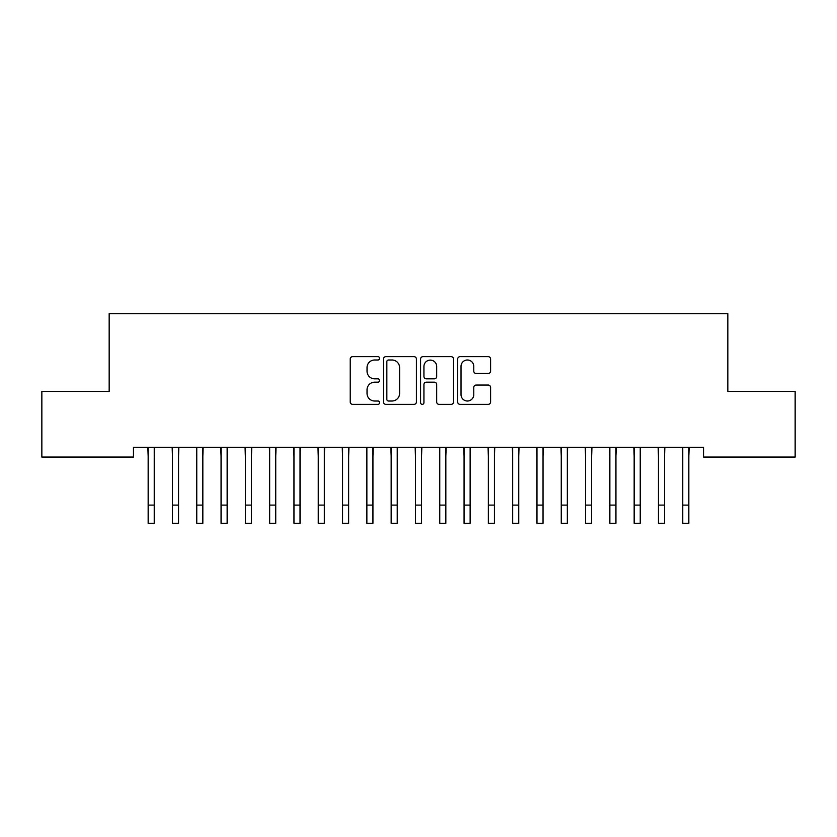 <?xml version="1.0" encoding="UTF-8"?>
<svg xmlns="http://www.w3.org/2000/svg" width="837" height="837" viewBox="0 0 837 837"><rect width="100%" height="100%" fill="white"/><g stroke="black" fill="none" stroke-linecap="round" stroke-linejoin="round"><path stroke-width="1.26" d="M379.621 358.32A1.674 1.674 0 0 0 377.947 356.656L352.607 356.656A2.385 2.385 0 0 0 350.222 359.042L350.222 401.969A2.385 2.385 0 0 0 352.607 404.355L377.947 404.355A1.674 1.674 0 0 0 379.621 402.691A1.674 1.674 0 0 0 377.947 401.017L374.673 401.017A7.638 7.638 0 0 1 367.035 393.39L367.035 389.812A7.638 7.638 0 0 1 374.673 382.174L377.947 382.174A1.674 1.674 0 0 0 379.621 380.511A1.674 1.674 0 0 0 377.947 378.837L374.673 378.837A7.638 7.638 0 0 1 367.035 371.209L367.035 367.631A7.638 7.638 0 0 1 374.673 359.994L377.947 359.994A1.674 1.674 0 0 0 379.621 358.32M488.212 373.469A2.385 2.385 0 0 0 490.597 371.084L490.597 359.042A2.385 2.385 0 0 0 488.212 356.656L460.057 356.656A2.385 2.385 0 0 0 457.682 359.042L457.682 401.969A2.385 2.385 0 0 0 460.057 404.355L488.212 404.355A2.385 2.385 0 0 0 490.597 401.969L490.597 387.426A2.385 2.385 0 0 0 488.212 385.041L476.159 385.041A2.385 2.385 0 0 0 473.773 387.426L473.773 394.635A6.382 6.382 0 0 1 467.402 401.017A6.382 6.382 0 0 1 461.02 394.635L461.02 366.376A6.382 6.382 0 0 1 467.402 359.994A6.382 6.382 0 0 1 473.773 366.376L473.773 371.084A2.385 2.385 0 0 0 476.159 373.469L488.212 373.469M703.54 447.335L133.46 447.335L133.46 457.054L41.85 457.054L41.85 391.444L109.166 391.444L109.166 313.687L727.834 313.687L727.834 391.444L795.15 391.444L795.15 457.054L703.54 457.054L703.54 447.335M416.418 359.042A2.385 2.385 0 0 0 414.033 356.656L385.878 356.656A2.385 2.385 0 0 0 383.492 359.042L383.492 401.969A2.385 2.385 0 0 0 385.878 404.355L414.033 404.355A2.385 2.385 0 0 0 416.418 401.969L416.418 359.042M422.967 356.656L451.122 356.656A2.385 2.385 0 0 1 453.508 359.042L453.508 401.969A2.385 2.385 0 0 1 451.122 404.355L439.069 404.355A2.385 2.385 0 0 1 436.684 401.969L436.684 384.56A2.385 2.385 0 0 0 434.298 382.174L426.315 382.174A2.385 2.385 0 0 0 423.93 384.56L423.93 402.691A1.674 1.674 0 0 1 422.256 404.355A1.674 1.674 0 0 1 420.582 402.691L420.582 359.042A2.385 2.385 0 0 1 422.967 356.656M388.504 359.994A1.674 1.674 0 0 0 386.84 361.668L386.84 399.354A1.674 1.674 0 0 0 388.504 401.017L391.967 401.017A7.638 7.638 0 0 0 399.594 393.39L399.594 367.631A7.638 7.638 0 0 0 391.967 359.994L388.504 359.994M436.684 366.491A6.382 6.382 0 0 0 430.302 360.109A6.382 6.382 0 0 0 423.93 366.491L423.93 376.451A2.385 2.385 0 0 0 426.315 378.837L434.298 378.837A2.385 2.385 0 0 0 436.684 376.451L436.684 366.491M154.238 456.489L154.542 447.335M148.159 456.489L147.856 447.335M148.159 505.098L154.238 505.098L154.238 523.313L148.159 523.313L148.159 448.098M154.238 505.098L154.238 448.098M178.543 456.489L178.846 447.335M172.464 456.489L172.15 447.335M202.836 456.489L203.15 447.335M196.758 456.489L196.454 447.335M172.464 505.098L178.543 505.098L178.543 523.313L172.464 523.313L172.464 448.098M178.543 505.098L178.543 448.098M196.758 505.098L202.836 505.098L202.836 523.313L196.758 523.313L196.758 448.098M202.836 505.098L202.836 448.098M227.141 456.489L227.444 447.335M221.062 456.489L220.759 447.335M251.435 456.489L251.749 447.335M245.367 456.489L245.053 447.335M221.062 505.098L227.141 505.098L227.141 523.313L221.062 523.313L221.062 448.098M227.141 505.098L227.141 448.098M245.367 505.098L251.435 505.098L251.435 523.313L245.367 523.313L245.367 448.098M251.435 505.098L251.435 448.098M275.739 456.489L276.043 447.335M269.66 456.489L269.357 447.335M269.66 505.098L275.739 505.098L275.739 523.313L269.66 523.313L269.66 448.098M275.739 505.098L275.739 448.098M300.033 456.489L300.347 447.335M293.965 456.489L293.651 447.335M293.965 505.098L300.033 505.098L300.033 523.313L293.965 523.313L293.965 448.098M300.033 505.098L300.033 448.098M324.337 456.489L324.641 447.335M318.259 456.489L317.955 447.335M348.642 456.489L348.945 447.335M342.563 456.489L342.249 447.335M372.936 456.489L373.25 447.335M366.868 456.489L366.554 447.335M397.24 456.489L397.544 447.335M391.161 456.489L390.858 447.335M421.534 456.489L421.848 447.335M415.466 456.489L415.152 447.335M445.839 456.489L446.142 447.335M439.76 456.489L439.456 447.335M470.132 456.489L470.446 447.335M464.064 456.489L463.75 447.335M494.437 456.489L494.751 447.335M488.358 456.489L488.055 447.335M518.741 456.489L519.045 447.335M512.662 456.489L512.359 447.335M318.259 505.098L324.337 505.098L324.337 523.313L318.259 523.313L318.259 448.098M324.337 505.098L324.337 448.098M342.563 505.098L348.642 505.098L348.642 523.313L342.563 523.313L342.563 448.098M348.642 505.098L348.642 448.098M366.868 505.098L372.936 505.098L372.936 523.313L366.868 523.313L366.868 448.098M372.936 505.098L372.936 448.098M391.161 505.098L397.24 505.098L397.24 523.313L391.161 523.313L391.161 448.098M397.24 505.098L397.24 448.098M415.466 505.098L421.534 505.098L421.534 523.313L415.466 523.313L415.466 448.098M421.534 505.098L421.534 448.098M439.76 505.098L445.839 505.098L445.839 523.313L439.76 523.313L439.76 448.098M445.839 505.098L445.839 448.098M464.064 505.098L470.132 505.098L470.132 523.313L464.064 523.313L464.064 448.098M470.132 505.098L470.132 448.098M488.358 505.098L494.437 505.098L494.437 523.313L488.358 523.313L488.358 448.098M494.437 505.098L494.437 448.098M512.662 505.098L518.741 505.098L518.741 523.313L512.662 523.313L512.662 448.098M518.741 505.098L518.741 448.098M543.035 456.489L543.349 447.335M536.967 456.489L536.653 447.335M536.967 505.098L543.035 505.098L543.035 523.313L536.967 523.313L536.967 448.098M543.035 505.098L543.035 448.098M567.34 456.489L567.643 447.335M561.261 456.489L560.957 447.335M561.261 505.098L567.34 505.098L567.34 523.313L561.261 523.313L561.261 448.098M567.34 505.098L567.34 448.098M591.633 456.489L591.947 447.335M585.565 456.489L585.251 447.335M585.565 505.098L591.633 505.098L591.633 523.313L585.565 523.313L585.565 448.098M591.633 505.098L591.633 448.098M615.938 456.489L616.241 447.335M609.859 456.489L609.556 447.335M609.859 505.098L615.938 505.098L615.938 523.313L609.859 523.313L609.859 448.098M615.938 505.098L615.938 448.098M640.242 456.489L640.546 447.335M634.164 456.489L633.85 447.335M634.164 505.098L640.242 505.098L640.242 523.313L634.164 523.313L634.164 448.098M640.242 505.098L640.242 448.098M664.536 456.489L664.85 447.335M658.457 456.489L658.154 447.335M658.457 505.098L664.536 505.098L664.536 523.313L658.457 523.313L658.457 448.098M664.536 505.098L664.536 448.098M688.841 456.489L689.144 447.335M682.762 456.489L682.458 447.335M682.762 505.098L688.841 505.098L688.841 523.313L682.762 523.313L682.762 448.098M688.841 505.098L688.841 448.098"/></g></svg>
